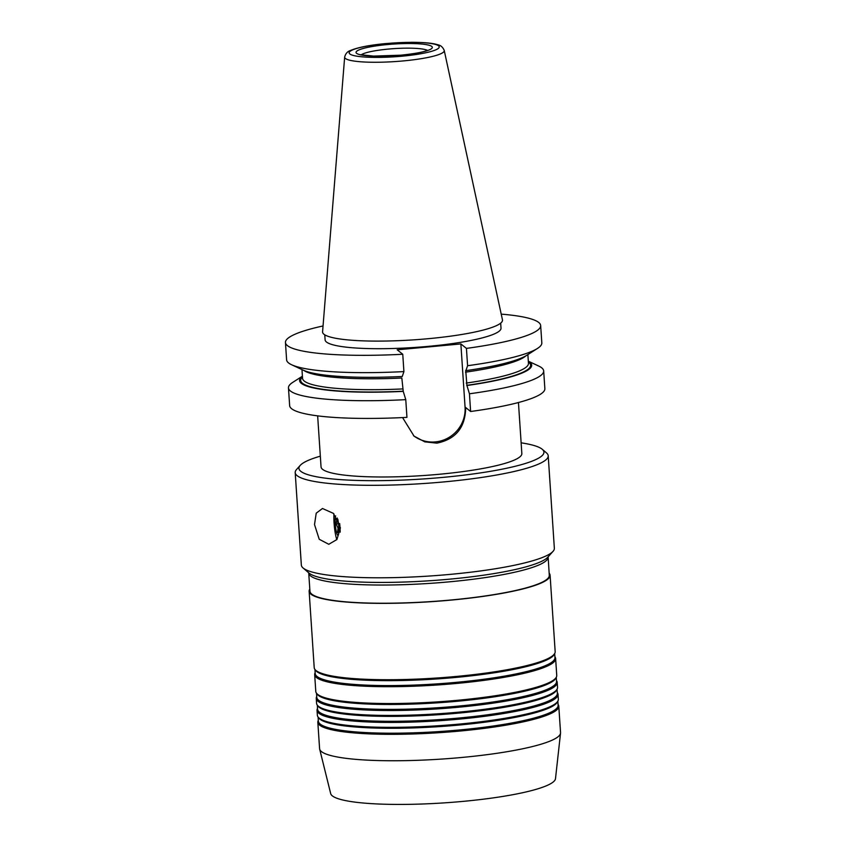 <?xml version="1.0" encoding="UTF-8"?>
<svg xmlns="http://www.w3.org/2000/svg" width="846" height="846" viewBox="0 0 846 846"><rect width="100%" height="100%" fill="white"/><g stroke="black" fill="none" stroke-linecap="round" stroke-linejoin="round"><path stroke-width="1.27" d="M314.511 524.583L316.224 513.173L322.463 508.488L333.377 513.363L340.43 527.841L336.909 539.547L328.777 544.285L319.238 539.293L314.511 524.583M413.483 435.658A32.402 31.577 128.8 0 0 435.352 441.908A32.402 31.577 128.8 0 0 465.057 407.032L460.869 343.931L397.197 349.8L402.759 354.263L403.912 371.584L402.262 376.491A116.304 17.808 -3.8 0 1 303.175 370.136L291.637 364.763A127.883 19.585 -3.8 0 0 403.912 371.584M402.569 417.586L414.043 436.113L424.819 441.866L436.885 443.145C455.804 439.254 465.406 427.378 465.67 407.518L470.619 411.494A127.883 19.585 -3.8 0 0 544.856 388.663L543.682 370.95A127.883 19.585 -3.8 0 0 538.648 366.011L528.316 361.189M320.327 456.163A122.755 18.792 -3.8 0 0 300.245 465.363L296.534 469.509A126.784 19.416 -3.8 0 0 295.201 472.607L301.345 565.075A126.784 19.416 -3.8 0 0 303.069 567.973A126.784 19.416 -3.8 0 0 449.913 574.402A126.784 19.416 -3.8 0 0 553.02 551.37A126.784 19.416 -3.8 0 0 554.352 548.271L548.208 455.804A126.784 19.416 -3.8 0 0 546.484 452.906L542.254 449.289A122.755 18.792 -3.8 0 0 521.125 442.828M295.201 472.607A126.784 19.416 -3.8 0 0 443.769 481.924A126.784 19.416 -3.8 0 0 548.208 455.804M300.245 465.363A122.755 18.792 -3.8 0 0 442.807 477.398A122.755 18.792 -3.8 0 0 542.254 449.289M500.673 323.151L501.012 328.195A88.143 13.494 176.2 0 1 428.404 346.352A88.143 13.494 176.2 0 1 325.107 339.88L324.779 334.836M322.58 331.759A90.152 13.8 -3.8 0 0 428.224 338.696A90.152 13.8 -3.8 0 0 502.45 319.809L444.235 50.474A49.903 7.646 176.2 0 1 403.14 60.933A49.903 7.646 176.2 0 1 344.66 57.094L322.58 331.759M548.081 557.112A119.942 18.369 -3.8 0 1 449.279 581.837A119.942 18.369 -3.8 0 1 308.727 573.017L309.943 591.217A119.942 18.369 -3.8 0 0 450.495 600.036A119.942 18.369 -3.8 0 0 549.287 575.312L548.123 556.763M309.795 589.091A120.745 18.485 -3.8 0 0 309.139 591.269L314.204 667.621A120.745 18.485 -3.8 0 0 314.797 669.239L315.463 670.222A120.143 18.39 -3.8 0 0 455.666 677.445A120.143 18.39 -3.8 0 0 554.257 654.36L554.796 653.302A120.745 18.485 -3.8 0 0 555.166 651.621L550.09 575.259A120.745 18.485 -3.8 0 0 549.149 573.186M314.797 669.239A120.745 18.485 -3.8 0 0 455.698 676.504A120.745 18.485 -3.8 0 0 554.796 653.302M314.934 669.44L315.209 673.532A120.143 18.39 -3.8 0 0 455.994 682.373A120.143 18.39 -3.8 0 0 554.955 657.606L554.69 653.514M315.146 672.718L315.04 672.93A120.745 18.485 -3.8 0 0 314.67 674.611A120.745 18.485 -3.8 0 0 456.163 683.483A120.745 18.485 -3.8 0 0 555.632 658.6A120.745 18.485 -3.8 0 0 555.039 656.982L554.902 656.792M314.67 674.611L315.791 691.436A120.745 18.485 -3.8 0 0 316.383 693.054L317.049 694.037A120.143 18.39 -3.8 0 0 457.252 701.26A120.143 18.39 -3.8 0 0 555.843 678.175L556.372 677.117A120.745 18.485 -3.8 0 0 556.742 675.436L555.632 658.6M316.383 693.054A120.745 18.485 -3.8 0 0 457.284 700.308A120.745 18.485 -3.8 0 0 556.372 677.117M316.51 693.244L316.785 697.347A120.143 18.39 -3.8 0 0 457.57 706.177A120.143 18.39 -3.8 0 0 556.541 681.421L556.266 677.329M316.732 696.522L316.626 696.734A120.745 18.485 -3.8 0 0 316.256 698.415A120.745 18.485 -3.8 0 0 457.749 707.298A120.745 18.485 -3.8 0 0 557.207 682.415A120.745 18.485 -3.8 0 0 556.615 680.797L556.488 680.596M316.256 698.415L316.584 703.343A120.745 18.485 -3.8 0 0 317.176 704.961L317.842 705.945A120.143 18.39 -3.8 0 0 458.035 713.167A120.143 18.39 -3.8 0 0 556.636 690.082L557.165 689.014A120.745 18.485 -3.8 0 0 557.535 687.333L557.207 682.415M317.176 704.961A120.745 18.485 -3.8 0 0 458.077 712.216A120.745 18.485 -3.8 0 0 557.165 689.014M317.303 705.152L317.578 709.255A120.143 18.39 -3.8 0 0 458.363 718.085A120.143 18.39 -3.8 0 0 557.334 693.329L557.059 689.226M317.525 708.43L317.419 708.641A120.745 18.485 -3.8 0 0 317.039 710.323A120.745 18.485 -3.8 0 0 458.543 719.206A120.745 18.485 -3.8 0 0 558 694.323A120.745 18.485 -3.8 0 0 557.408 692.705L557.271 692.504M317.039 710.323L317.366 715.251A120.745 18.485 -3.8 0 0 317.959 716.869L318.635 717.852A120.143 18.39 -3.8 0 0 458.828 725.075A120.143 18.39 -3.8 0 0 557.419 701.99L557.958 700.922A120.745 18.485 -3.8 0 0 558.328 699.24L558 694.323M317.959 716.869A120.745 18.485 -3.8 0 0 458.87 724.123A120.745 18.485 -3.8 0 0 557.958 700.922M318.096 717.059L318.371 721.162A120.143 18.39 -3.8 0 0 459.156 729.992A120.143 18.39 -3.8 0 0 558.117 705.236L557.852 701.133M318.318 720.337L318.212 720.549A120.745 18.485 -3.8 0 0 317.832 722.23A120.745 18.485 -3.8 0 0 459.325 731.103A120.745 18.485 -3.8 0 0 558.794 706.23A120.745 18.485 -3.8 0 0 558.201 704.612L558.064 704.411M558.794 706.23L560.549 732.647A120.745 18.485 176.2 0 1 560.538 733.154L555.494 778.669A112.698 17.258 176.2 0 1 462.677 801.416A112.698 17.258 176.2 0 1 330.68 793.601L319.672 749.154A120.745 18.485 176.2 0 1 319.587 748.647L317.832 722.23M560.538 733.154A120.745 18.485 176.2 0 1 461.081 757.53A120.745 18.485 176.2 0 1 319.672 749.154M309.139 591.269A120.745 18.485 -3.8 0 0 450.632 600.142A120.745 18.485 -3.8 0 0 550.09 575.259M317.652 415.862L321.046 466.907A100.621 15.408 -3.8 0 0 438.958 474.299A100.621 15.408 -3.8 0 0 521.845 453.572L518.45 402.527M465.67 370.453L465.924 370.633A116.304 17.808 -3.8 0 0 526.762 355.288L537.485 348.436A127.883 19.585 -3.8 0 0 541.821 342.873L540.668 325.562A127.883 19.585 -3.8 0 0 502.26 314.215L501.255 314.31M465.723 370.474L466.918 385.512A116.304 17.808 -3.8 0 0 528.316 361.242M470.619 411.494L469.445 393.781L466.918 385.512M469.445 393.781A127.883 19.585 -3.8 0 0 543.682 370.95M465.924 370.633L467.584 365.715A127.883 19.585 -3.8 0 0 537.485 348.436M467.584 365.715L466.432 348.393A127.883 19.585 -3.8 0 0 540.668 325.562M323.045 325.964A127.883 19.585 -3.8 0 0 285.451 342.514L286.604 359.825A127.883 19.585 -3.8 0 0 291.637 364.763M285.451 342.514A127.883 19.585 -3.8 0 0 402.759 354.263M302.413 376.248A116.304 17.808 -3.8 0 0 403.246 391.381L405.773 399.65A127.883 19.585 -3.8 0 1 288.465 387.902A127.883 19.585 -3.8 0 1 292.801 382.339L302.413 376.195M304 370.506A113.195 17.332 176.2 0 0 401.829 378.025L403.246 391.381M466.432 348.393L460.869 343.931M288.465 387.902L289.649 405.615A127.883 19.585 -3.8 0 0 406.947 417.364L405.773 399.65M338.802 532.79L337.512 532.546L338.072 528.147L336.179 523.96L337.131 517.985M335.651 515.88A10.057 1.639 -95.3 0 0 335.851 529.078A10.057 1.639 -95.3 0 0 338.22 535.19A10.057 1.639 -95.3 0 0 338.231 521.591A10.057 1.639 -95.3 0 0 337.755 519.032M336.814 539.663A17.11 2.781 84.7 0 1 335.027 531.69A17.11 2.781 84.7 0 1 333.948 513.924M339.658 523.526A17.11 2.781 84.7 0 1 340.208 532.155M338.834 532.43L337.512 532.546M338.516 523.748L336.179 523.96M386.336 43.569A45.124 6.905 -3.8 0 0 349.842 53.964A45.124 6.905 -3.8 0 0 402.04 56.196A45.124 6.905 -3.8 0 0 438.524 45.8A45.124 6.905 -3.8 0 0 386.336 43.569M427.473 50.379A34.21 5.235 -3.8 0 0 388.494 49.068A34.21 5.235 -3.8 0 0 361.263 54.779M400.845 55.223A38.239 5.859 176.2 0 1 356.621 53.34A38.239 5.859 176.2 0 1 387.531 44.542A38.239 5.859 176.2 0 1 431.756 46.424A38.239 5.859 176.2 0 1 400.845 55.223M303.069 567.973L309.012 573.059A121.115 18.549 -3.8 0 0 449.3 579.193A121.115 18.549 -3.8 0 0 547.806 557.197L553.02 551.37M525.99 355.764A113.195 17.332 176.2 0 1 465.49 372.166M466.22 383.079A113.195 17.332 -3.8 0 0 528.454 363.346L527.872 354.58M528.369 362.046A115.215 17.639 176.2 0 1 466.717 385.353M403.045 391.212A115.215 17.639 176.2 0 1 302.466 377.052M301.969 369.586L302.561 378.342A113.195 17.332 -3.8 0 0 402.548 388.938M465.057 407.032L465.67 407.518M444.235 50.474C442.87 47.186 440.734 45.282 437.826 44.775C433.691 43.484 427.516 42.406 411.537 42.3L386.21 43.527C369.639 45.071 357.699 47.408 350.392 50.527C347.442 51.469 345.538 53.658 344.66 57.094M359.836 54.662L373.594 56.09L400.74 55.191C413.324 53.88 421.89 52.41 426.437 50.749L428.869 50.073"/></g></svg>
